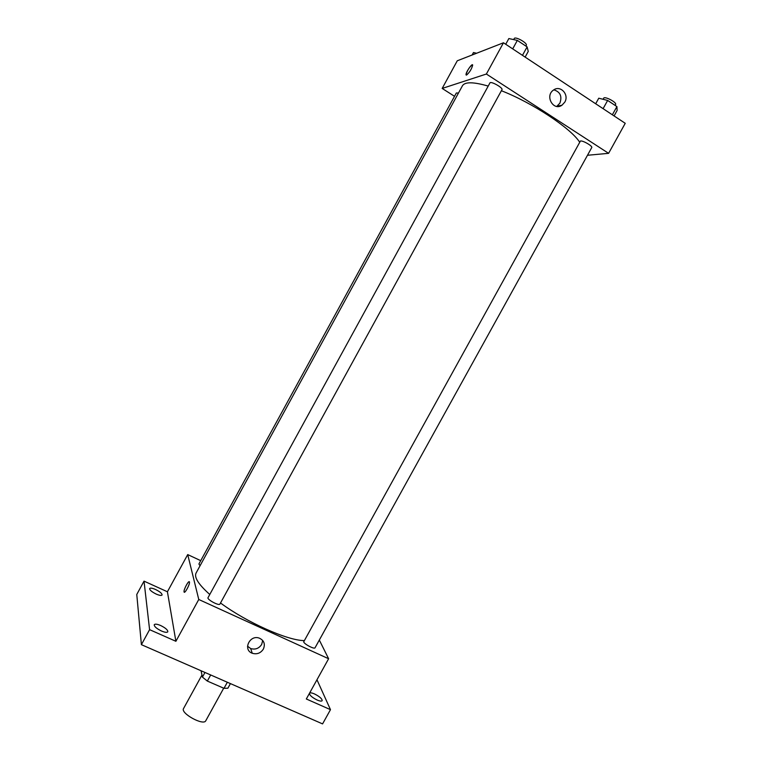<?xml version="1.0" encoding="UTF-8"?>
<svg xmlns="http://www.w3.org/2000/svg" width="762" height="762" viewBox="0 0 762 762"><rect width="100%" height="100%" fill="white"/><g stroke="black" fill="none" stroke-linecap="round" stroke-linejoin="round"><path stroke-width="1.14" d="M201.978 674.999L183.556 708.527C180.203 713.232 203.606 726.1 205.778 720.747L223.695 688.191M227.343 682.247L223.999 688.324L207.331 681.066L202.425 677.113L201.063 670.76M223.999 688.324L227.886 688.21L230.419 683.6M210.683 674.97L207.331 681.066M204.978 672.465L202.425 677.113M316.973 679.761L330.479 709.66L322.574 723.9L141.399 644.662L136.769 594.474L144.028 581.139L167.411 591.769L187.709 554.584L200.73 560.67M309.543 693.163C310.267 692.582 311.925 692.839 314.506 693.944C319.573 696.516 322.126 698.754 322.174 700.678C321.583 701.411 319.907 701.192 317.144 700.03C312.277 697.582 309.696 695.382 309.41 693.42M330.479 709.66L306.324 698.983L328.613 658.739L198.768 599.484L175.889 641.29L149.59 629.66L141.399 644.662M263.366 649.1C260.604 653.215 256.899 654.606 252.26 653.253C242.545 649.881 249.726 634.432 259.299 638.137C264.09 640.432 265.443 644.081 263.366 649.1M149.59 629.66L144.028 581.139M160.649 625.516C165.525 627.936 167.916 630.031 167.802 631.812C167.011 632.708 164.887 632.431 161.42 630.984C156.515 628.555 154.124 626.459 154.248 624.688C155.048 623.783 157.182 624.068 160.649 625.516M155.543 589.493C159.953 591.693 162.135 593.531 162.077 595.017C161.382 595.77 159.42 595.455 156.191 594.074C151.762 591.864 149.571 590.017 149.638 588.54C150.343 587.788 152.314 588.102 155.543 589.493M175.889 641.29L167.411 591.769M488.213 86.087C473.497 81.839 464.906 81.724 462.448 85.763L196.063 573.062C193.996 577.329 198.558 584.464 209.779 594.484M220.513 602.99C246.536 622.278 287.226 640.423 303.971 640.594M198.768 599.484L187.709 554.584M319.316 640.051L328.613 658.739M208.045 597.646C206.664 599.437 219.161 606.171 219.932 604.047L501.968 89.668C503.349 87.887 490.709 80.801 489.937 82.925L208.045 597.646M458.486 93.012L456.343 92.993L198.911 564.004L200.044 565.785M303.667 641.899L580.453 140.989C583.092 140.446 592.922 146.199 591.731 147.59L315.058 647.757C314.496 649.5 304.571 644.395 303.667 641.899M189.462 582.092C190.033 584.33 184.433 594.493 184.071 591.884L184.061 591.845C183.49 589.559 189.138 579.358 189.462 582.092C190.033 584.33 184.433 594.493 184.061 591.884L184.061 591.845C183.547 589.94 188.081 581.063 189.224 581.73M262.7 640.442L261.68 644.442C258.937 648.519 255.28 649.881 250.679 648.548L247.517 646.195M501.386 90.726C532.2 102.689 570.157 127.778 579.511 141.932M587.483 155.267L608.6 153.333L486.375 74.028L442.17 88.44L454.533 96.307M608.6 153.333L625.231 123.311L503.472 42.777L457.267 60.789L442.17 88.44M503.472 42.777L486.375 74.028M564.804 102.118L561.994 105.194C553.326 111.452 544.563 95.774 553.564 90.021C560.384 84.792 569.433 94.593 564.804 102.118M466.535 75.076L466.03 74.743C465.592 72.523 472.535 62.455 472.669 65.141C471.621 69.123 469.573 72.428 466.535 75.076M466.192 75.067L466.03 74.743C467.287 70.333 469.411 67.008 472.383 64.77M553.831 89.849C560.251 91.85 562.27 96.279 559.88 103.156L556.746 106.423M614.086 115.929L617.134 110.414L616.906 106.585L607.647 100.432L598.761 98.212L595.684 103.765M616.906 106.585L612.362 114.795M607.647 100.432L603.094 108.671M603.075 99.289L603.675 98.203C604.571 95.869 617.087 102.47 615.582 104.489L615.086 105.375M525.132 57.102L528.257 51.425L527.113 46.892L517.341 40.405L508.854 38.548L505.73 44.272M527.113 46.892L522.475 55.35M517.341 40.405L512.693 48.882M513.674 39.595L514.245 38.538C515.207 36.071 527.856 43.186 526.285 45.31L525.866 46.072M476.583 53.264L473.478 52.521L472.126 54.997M478.46 52.53L479.517 52.121M250.679 648.548L252.26 653.253M557.098 106.204L561.994 105.194"/></g></svg>
